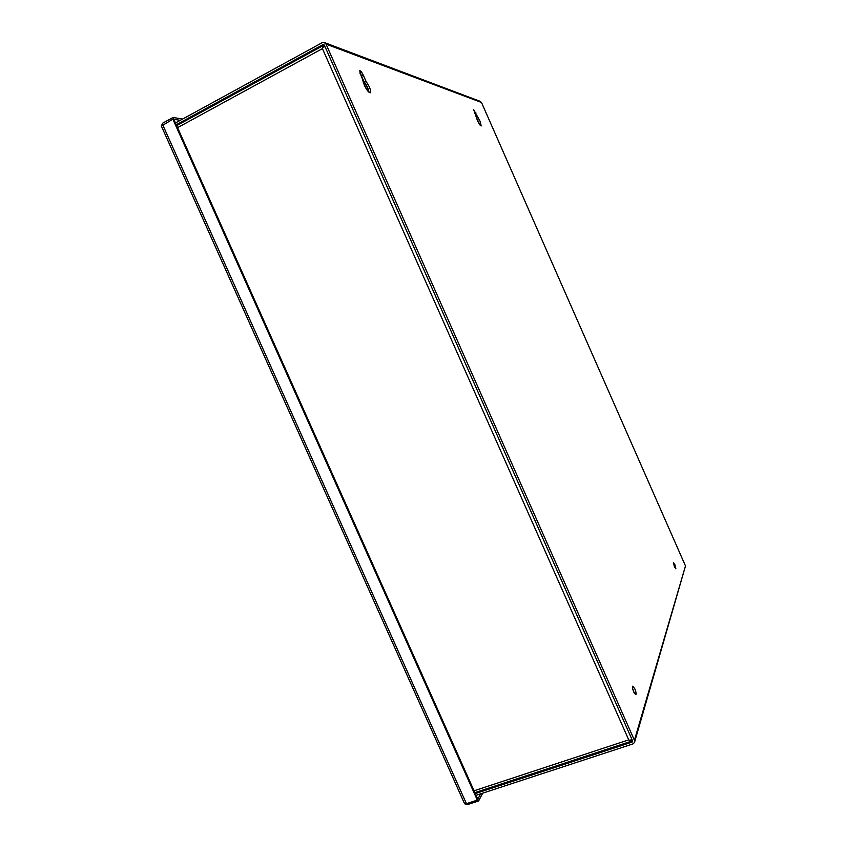 <?xml version="1.0" encoding="UTF-8"?>
<svg xmlns="http://www.w3.org/2000/svg" width="847" height="847" viewBox="0 0 847 847"><rect width="100%" height="100%" fill="white"/><g stroke="black" fill="none" stroke-linecap="round" stroke-linejoin="round"><path stroke-width="1.27" d="M161.375 125.79L162.846 123.059L173.01 117.479L182.634 119.046M464.516 803.559L466.432 803.665L477.327 800.108L172.862 119.131L161.396 126.097M482.726 793.163L478.587 800.976L467.703 804.523L464.812 803.856M173.01 117.479L173.815 119.289L180.295 120.316M477.327 800.108L477.803 799.219L478.587 800.976M172.862 119.131L173.815 119.289L477.803 799.219L480.662 793.84M324.994 46.627L322.951 47.22L322.432 48.618L322.898 45.738L324.877 46.363M631.767 739.346L631.068 741.316L628.739 739.865L630.104 740.405L631.862 739.251M363.257 82.318L364.199 81.81C366.899 85.505 368.509 89.009 369.038 92.323L367.609 87.59L364.199 81.81L365.84 80.941L369.25 86.722C370.658 90.068 371.018 92.09 370.319 92.768C368.773 92.746 366.772 90.216 364.326 85.187L359.71 70.682C360.653 70.703 361.849 72.228 363.321 75.245L365.84 80.941M367.143 90.184L363.564 83.26M359.827 72.895L364.199 81.81L359.827 72.895M476.459 117.849L479.931 124.954L476.565 117.797L477.803 117.172L480.101 121.354L481.181 125.938C480.344 125.832 479.095 124.033 477.443 120.528L473.717 109.739L477.803 117.172M634.244 693.047L632.593 688.399M634.816 688.802C636.065 691.957 636.393 693.915 635.811 694.699L633.757 692.063C632.508 688.897 632.18 686.938 632.762 686.165L634.816 688.802M674.964 564.885L675.874 568.824L674.392 566.654L673.481 562.715L674.964 564.885M175.467 122.963L322.167 42.689L324.094 42.424L326.021 44.097L634.435 740.289L634.456 742.565L632.878 743.941L476.067 795.344M634.668 741.824L685.488 565.955L481.488 102.466L480.185 101.354L324.697 42.657M475.294 793.597L632.074 742.12L632.593 740.892L324.295 45.039L323.003 44.563L176.271 124.763M466.432 803.665L162.677 124.721M474.034 790.791L628.739 739.865L322.432 48.618L177.563 127.653M361.277 76.336L363.321 75.245M634.435 740.289L685.488 565.955M481.488 102.466L326.021 44.097M474.839 113.551L475.961 112.99M323.003 44.563L324.295 45.05M632.074 742.12L632.497 740.68M161.343 125.991L464.569 803.697M176.652 125.631L322.898 45.738M631.057 741.316L474.86 792.644"/></g></svg>
